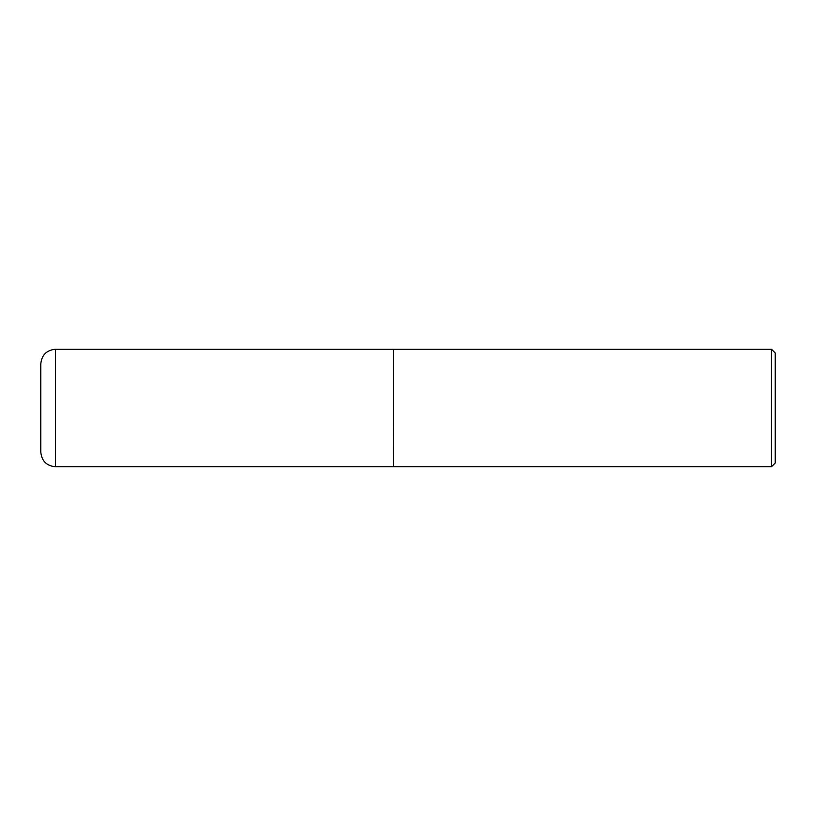 <?xml version="1.0" encoding="UTF-8"?>
<svg xmlns="http://www.w3.org/2000/svg" width="816" height="816" viewBox="0 0 816 816"><rect width="100%" height="100%" fill="white"/><g stroke="black" fill="none" stroke-linecap="round" stroke-linejoin="round"><path stroke-width="1.22" d="M55.478 466.752L55.478 349.248L393.322 349.248L393.322 466.752L55.478 466.752C46.563 465.885 41.667 460.989 40.8 452.074L40.8 408L40.8 452.074M40.8 408L40.8 363.926L40.8 408M393.322 349.432L393.506 466.752L771.467 466.752L771.467 349.248L775.2 352.981L775.2 463.019L771.467 466.752M55.478 349.248C46.563 350.115 41.667 355.011 40.8 363.926M393.506 349.248L771.467 349.248"/></g></svg>
